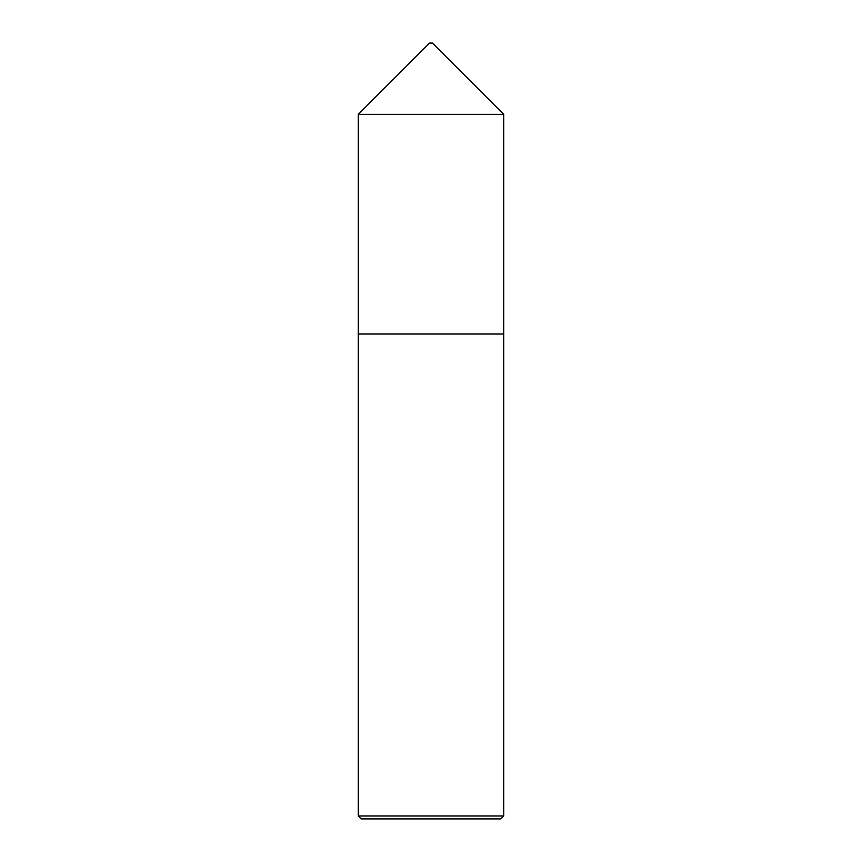 <?xml version="1.0" encoding="UTF-8"?>
<svg xmlns="http://www.w3.org/2000/svg" width="862" height="862" viewBox="0 0 862 862"><rect width="100%" height="100%" fill="white"/><g stroke="black" fill="none" stroke-linecap="round" stroke-linejoin="round"><path stroke-width="1.29" d="M503.72 334.025L503.72 114.366L358.28 114.366L358.28 334.025L503.731 334.025L503.731 815.991L500.822 818.9L361.178 818.9L358.269 815.991L503.731 815.991M358.28 114.366L429.545 43.1L432.455 43.1L503.72 114.366M358.269 815.991L358.269 334.025"/></g></svg>
